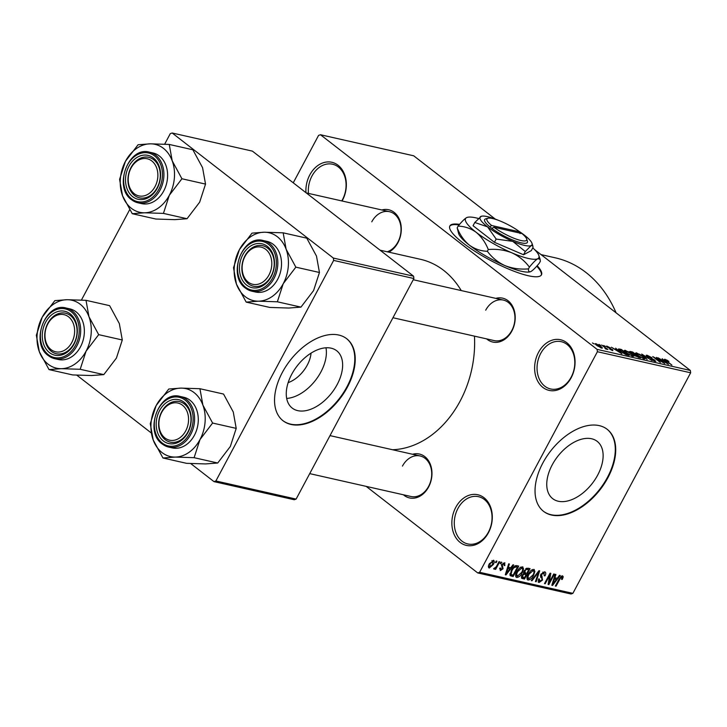 <?xml version="1.0" encoding="UTF-8"?>
<svg xmlns="http://www.w3.org/2000/svg" width="727" height="727" viewBox="0 0 727 727"><rect width="100%" height="100%" fill="white"/><g stroke="black" fill="none" stroke-linecap="round" stroke-linejoin="round"><path stroke-width="1.09" d="M455.747 507.391A25.963 19.893 102.7 0 1 484.018 497.713A25.963 19.893 102.7 0 1 488.417 532.746A25.963 19.893 102.7 0 1 460.146 542.424A25.963 19.893 102.7 0 1 455.747 507.391M488.417 532.146A24.227 18.566 -77.3 0 0 478.502 496.677A24.227 18.566 -77.3 0 0 457.919 508.482A24.227 18.566 -77.3 0 0 467.824 543.95A24.227 18.566 -77.3 0 0 488.417 532.146M538.507 352.404A25.963 19.893 102.7 0 1 566.778 342.717A25.963 19.893 102.7 0 1 571.177 377.749A25.963 19.893 102.7 0 1 542.905 387.427A25.963 19.893 102.7 0 1 538.507 352.404M571.177 377.149A24.227 18.566 -77.3 0 0 561.262 341.69A24.227 18.566 -77.3 0 0 540.679 353.486A24.227 18.566 -77.3 0 0 550.584 388.954A24.227 18.566 -77.3 0 0 571.177 377.149M305.958 192.673A25.963 19.893 102.7 0 1 309.793 174.934A25.963 19.893 102.7 0 1 338.064 165.256A25.963 19.893 102.7 0 1 342.462 200.288A25.963 19.893 102.7 0 1 342.072 200.997M341.763 200.925A24.227 18.566 -77.3 0 0 342.453 199.689A24.227 18.566 -77.3 0 0 332.548 164.22A24.227 18.566 -77.3 0 0 311.965 176.025A24.227 18.566 -77.3 0 0 308.457 193.4M331.13 348.178A36.277 21.928 127.8 0 0 294.235 370.034A36.277 21.928 127.8 0 0 292.209 408.074A36.277 21.928 127.8 0 0 297.77 410.646A36.277 21.928 127.8 0 0 334.665 388.791A36.277 21.928 127.8 0 0 336.692 350.75A36.277 21.928 127.8 0 0 331.13 348.178M338.755 335.038A51.917 31.388 127.8 0 0 285.947 366.326A51.917 31.388 127.8 0 0 283.057 420.769A51.917 31.388 127.8 0 0 291.009 424.459A51.917 31.388 127.8 0 0 343.826 393.171A51.917 31.388 127.8 0 0 346.715 338.727A51.917 31.388 127.8 0 0 338.755 335.038M282.839 420.597A51.917 31.388 127.8 0 0 290.573 424.123A51.917 31.388 127.8 0 0 343.262 393.025A51.917 31.388 127.8 0 0 346.497 338.564M459.573 224.379A51.917 11.259 28.1 0 0 449.849 225.943A51.917 11.259 28.1 0 0 475.631 251.76A51.917 11.259 28.1 0 0 528.329 275.742A51.917 11.259 28.1 0 0 541.451 274.851A51.917 11.259 28.1 0 0 537.144 265.7M459.082 224.952A51.917 11.259 28.1 0 0 449.713 226.251M597.667 475.131A36.277 21.928 127.8 0 0 597.176 441.344A36.277 21.928 127.8 0 0 552.211 464.862A36.277 21.928 127.8 0 0 552.702 498.658A36.277 21.928 127.8 0 0 597.667 475.131M607.908 477.684A51.917 31.388 127.8 0 0 607.209 429.321A51.917 31.388 127.8 0 0 542.851 462.99A51.917 31.388 127.8 0 0 543.551 511.354A51.917 31.388 127.8 0 0 607.908 477.684M543.333 511.19A51.917 31.388 127.8 0 0 607.472 477.348A51.917 31.388 127.8 0 0 606.99 429.148M495.787 298.379A22.501 17.248 102.7 0 1 512.862 306.812A22.501 17.248 102.7 0 1 511.844 331.076A22.501 17.248 102.7 0 1 486.636 338.891M392.962 317.735L494.196 340.599A20.765 15.921 -77.3 0 0 511.835 330.476A20.765 15.921 -77.3 0 0 503.338 300.078A20.765 15.921 -77.3 0 0 485.7 310.202M412.554 454.266A22.501 17.248 102.7 0 1 429.63 462.699A22.501 17.248 102.7 0 1 428.603 486.972A22.501 17.248 102.7 0 1 403.403 494.778M309.72 473.622L410.955 496.486A20.765 15.921 -77.3 0 0 428.603 486.372A20.765 15.921 -77.3 0 0 420.106 455.965A20.765 15.921 -77.3 0 0 402.458 466.089M381.866 209.985A22.501 17.248 102.7 0 1 398.941 218.418A22.501 17.248 102.7 0 1 397.923 242.682A22.501 17.248 102.7 0 1 388.8 252.16M387.218 251.796A20.765 15.921 -77.3 0 0 397.914 242.082A20.765 15.921 -77.3 0 0 389.418 211.684A20.765 15.921 -77.3 0 0 371.779 221.808M474.449 336.138A96.918 74.281 102.7 0 1 460.091 401.168A96.918 74.281 102.7 0 1 392.544 449.74M366.172 486.372L477.739 572.94L479.629 572.294L597.394 351.723L597.103 349.387L690.359 370.452L690.65 372.787L597.394 351.723M479.629 572.294L572.876 593.359L570.995 594.004L477.739 572.94M595.577 344.344L595.931 343.68L600.72 346.343C602.401 347.579 602.719 348.178 601.674 348.133L596.931 345.516C595.213 344.253 594.877 343.644 595.931 343.68L595.259 343.717M602.338 348.088L601.674 348.133M601.692 345.034L607.926 349.496L605.564 348.851L604.964 348.278L605.573 348.115L601.692 345.034M606.118 349.096L606.354 348.651L606.518 349.233M605.427 348.724L605.573 348.115M606.672 346.806L607.009 346.179L610.471 347.942L607.754 346.788L608.363 347.67L612.752 349.769L612.779 350.641L609.599 349.051L612.179 349.696L606.291 346.197M607.754 346.788L607.545 347.497M612.352 350.523L612.752 349.769L612.779 350.641M611.807 350.323L612.179 349.696M619.386 349.033L621.412 349.487L629.037 355.403L625.865 354.612L620.631 351.432L618.35 349.033L619.386 349.033L618.904 349.941M630.182 352.359L630.609 351.568L632.744 352.05L640.369 357.966L634.407 355.567L630.745 352.831C629.328 351.723 629.282 351.295 630.609 351.568L629.618 351.541M641.677 354.067L652.028 360.592L642.95 354.84L647.139 359.492L641.677 354.067M656.399 357.393L664.714 363.464L654.954 357.893L660.38 362.482L652.755 356.566L662.506 362.128L656.399 357.393M666.686 359.956L668.931 361.473L665.759 360.256L671.912 365.09L666.05 360.919C664.487 359.801 664.16 359.256 665.06 359.292L666.55 360.21M665.923 359.974L665.596 360.556M664.469 359.311L665.06 359.292L664.769 359.838M495.269 219.081L413.718 155.805L320.471 134.74L597.103 349.387M534.527 249.543L690.359 370.452M662.188 358.702L668.431 364.3L657.88 357.729L661.479 359.792L663.869 360.328L662.188 358.702M647.121 355.239L651.983 357.757L647.948 355.921L647.857 356.612L654.936 360.165L655.063 361.337L650.71 359.102L654.155 360.637L653.228 359.329L647.175 356.466L646.185 355.258L647.121 355.239L646.685 356.057M647.948 355.921L647.721 356.866M655.899 361.319L655.063 361.337M653.964 360.992L654.227 359.983M639.469 354.167L642.768 356.357C645.076 358.066 645.531 358.902 644.113 358.865L637.534 355.221L635.48 353.249L636.298 352.795L639.351 354.394M645.003 358.802L644.113 358.865M635.48 353.249L636.298 352.795L635.816 353.695M628.137 351.614L631.427 353.795C633.744 355.503 634.189 356.339 632.772 356.303L626.201 352.659L624.148 350.696L624.956 350.232L628.01 351.832M633.671 356.239L632.772 356.303M624.148 350.696L624.956 350.232L624.475 351.141M615.66 348.188L621.903 353.795L611.352 347.215L614.951 349.278L617.341 349.823L615.66 348.188M603.664 345.479L605.446 346.479L603.664 345.479M598.93 344.407L600.711 345.416L598.93 344.407M592.432 342.944L594.204 343.944L592.432 342.944M495.451 562.507L496.25 561.017L496.941 561.171L496.141 562.662L495.451 562.507M496.914 565.579L499.013 561.644L499.703 561.798L495.65 569.386L494.96 569.232L495.605 568.014L494.06 569.177L493.624 568.623L495.95 567.096L496.914 565.579M500.185 563.579L500.985 562.089L501.675 562.244L500.876 563.734L500.185 563.579M504.493 562.725L504.874 565.551L504.12 565.524L503.875 563.798L502.312 564.77L503.039 568.778L500.33 570.595L499.885 568.069L500.649 568.087L500.885 569.505L502.266 568.778L501.521 564.806L504.965 562.934M503.029 563.052L504.165 563.934L502.966 563.098M499.658 568.641L500.885 569.505M510.717 567.778L512.971 564.797L513.698 564.961L506.028 574.921L505.301 574.757L508.673 563.825L509.391 563.988L508.327 567.242L510.717 567.778M522.449 566.778L523.549 568.868L522.322 572.594C520.895 575.593 519.023 577.22 516.724 577.483C515.198 576.375 515.27 574.385 516.933 571.522L519.614 567.932L522.995 567.024M515.825 576.784L516.197 577.247M533.782 569.341L534.89 571.431L533.654 575.157C532.228 578.147 530.365 579.782 528.066 580.046C526.539 578.937 526.602 576.947 528.265 574.085L530.955 570.495L534.327 569.586M527.157 579.346L527.529 579.801M562.553 575.839L563.243 576.82L562.307 579.428L561.544 579.41L561.871 577.056L560.708 577.674L556.037 586.207L555.346 586.053L559.127 578.974L562.553 575.839L563.243 576.82L561.971 575.839M561.017 576.338L562.044 577.129L560.98 576.366M572.876 593.359L690.65 372.787M557.245 578.283L559.499 575.302L560.226 575.466L552.556 585.426L551.829 585.262L555.201 574.33L555.919 574.494L554.855 577.747L557.245 578.283M549.258 582.345L553.72 573.994L554.41 574.157L548.84 584.59L548.103 584.417L549.657 575.402L545.195 583.763L544.505 583.608L550.075 573.176L550.812 573.339L549.258 582.345L548.558 581.8M544.605 571.785C545.977 572.349 546.113 573.694 545.014 575.829L544.25 575.802L543.896 572.994L541.542 574.466L542.506 580.101L539.016 582.518L538.598 578.937L539.361 578.956L539.643 581.291L541.833 579.91L542.188 578.801L540.561 577.047L540.843 574.33L544.605 571.785L545.232 572.067M542.896 572.085L544.314 573.185L542.796 572.14M538.089 581.8L538.443 582.254M538.089 580.219L539.643 581.291M531.264 580.619L538.998 570.677L539.67 570.822L536.144 581.718L535.436 581.555L538.725 571.976L531.982 580.782L531.264 580.619M521.377 577.856L522.349 578.601L521.85 575.548L523.767 573.53L524.185 570.759L527.92 568.169L530.065 568.65L524.494 579.083L521.704 578.328M511.281 570.322C512.68 567.314 514.489 565.751 516.706 565.633L518.724 566.097L513.153 576.529L510.236 575.648L511.281 570.322M493.415 560.226C494.551 561.026 494.496 562.48 493.242 564.588L489.216 568.087C488.09 567.305 488.135 565.879 489.353 563.798L493.824 560.408M293.254 182.813L318.58 135.386L320.471 134.74M413.599 276.196L252.405 151.125L172.172 132.996L333.357 258.067L413.599 276.196L413.89 278.532L333.648 260.402L333.357 258.067M215.883 480.974L296.116 499.095L294.235 499.74L213.992 481.619L215.883 480.974L333.648 260.402M296.116 499.095L413.89 278.532M76.78 375.15L151.18 432.883M190.701 463.544L213.992 481.619M81.415 300.078L129.651 209.73M164.656 144.191L170.282 133.641L172.172 132.996M380.085 250.188L420.451 259.303A96.918 74.281 102.7 0 1 461.236 290.573M541.052 254.604L555.274 257.821A128.07 98.154 102.7 0 1 616.096 312.837M561.753 578.992L562.307 579.428M560.172 577.265L560.708 577.674M555.492 585.789L556.037 586.207M551.929 584.944L552.556 585.426M554.283 577.302L554.855 577.747M554.092 582.345L556.355 579.455L554.437 579.019L552.72 584.244L554.092 582.345M554.147 577.738L556.355 579.455M552.256 583.881L552.72 584.244M553.883 578.592L554.437 579.019M548.167 584.063L548.84 584.59M549.112 574.975L549.657 575.402M544.641 583.336L545.195 583.763M544.432 575.375L545.014 575.829M540.997 574.048L541.542 574.466M541.951 579.673L542.506 580.101M535.535 581.246L536.144 581.718M538.262 571.622L538.725 571.976M531.455 580.364L531.982 580.782M532.418 569.514L534.89 571.431M533.109 574.73L533.654 575.157M528.711 578.828L532.982 574.984C534.218 572.858 534.272 571.386 533.136 570.568L528.938 574.266L527.975 576.693L528.711 578.828L526.975 577.601M527.329 576.193L527.975 576.693M528.393 573.848L528.938 574.266M532.028 569.704L533.536 570.75L532.119 569.65M521.404 576.693L524.494 579.083M524.449 577.711L526.112 574.594L524.04 574.239L522.631 575.539L523.249 577.438L524.449 577.711M523.558 572.603L526.112 574.594M521.495 576.384L523.249 577.438M522.104 575.121L522.631 575.539M523.404 573.739L524.04 574.239M526.766 573.376L528.72 569.723L526.475 569.359L524.885 570.904L525.403 573.067L526.766 573.376M526.739 568.187L528.72 569.723M523.676 571.967L525.403 573.067M524.34 570.486L524.885 570.904M525.721 568.778L526.475 569.359M526.103 568.487L527.257 569.386M521.086 566.951L523.549 568.868M521.777 572.167L522.322 572.594M517.37 576.266L521.641 572.422C522.877 570.304 522.931 568.832 521.795 568.005L517.606 571.713L516.643 574.13L517.37 576.266L515.643 575.039M515.988 573.63L516.643 574.13M517.061 571.286L517.606 571.713M520.696 567.142L522.195 568.187L520.786 567.087M509.909 574.003L513.153 576.529M513.117 575.148L517.388 567.16L516.143 566.878L513.598 568.005L511.962 570.495L511.017 574.448L513.117 575.148M515.47 565.67L517.388 567.16M509.972 573.63L511.899 574.875M511.417 570.068L511.962 570.495M513.053 567.587L513.598 568.005M514.898 565.906L516.143 566.878M505.401 574.43L506.028 574.921M507.755 566.796L508.327 567.242M507.564 571.831L509.827 568.941L507.909 568.514L506.192 573.739L507.564 571.831M507.619 567.233L509.827 568.941M505.728 573.376L506.192 573.739M507.355 568.078L507.909 568.514M504.284 565.088L504.874 565.551M501.784 564.361L502.312 564.77M501.439 564.97L502.121 565.497M502.412 568.296L503.039 568.778M500.33 563.307L500.876 563.734M495.105 568.959L495.65 569.386M495.596 562.244L496.141 562.662M492.688 564.161L493.242 564.588M489.816 567.005L492.542 564.434L492.815 561.308L490.08 563.879L489.816 567.005L488.462 566.033M489.544 563.461L490.08 563.879M491.915 560.608L493.06 561.417L491.97 560.572M666.096 362.546L664.523 360.965L662.606 360.537L666.096 362.546M643.031 358.511L643.895 358.129L643.586 358.711M640.142 357.03L643.213 358.175C644.286 358.184 643.904 357.53 642.059 356.185L637.188 353.486L636.225 354.113M638.106 355.657L640.269 356.803M637.188 353.486C636.143 353.467 636.498 354.104 638.251 355.394M638.788 357.121L636.507 355.349L634.562 354.949L638.788 357.121L638.551 357.557M634.835 355.876L634.562 354.949M635.389 355.094L635.616 354.658L632.944 352.586L630.863 352.168L630.527 352.659M633.862 355.094L634.262 354.349L635.616 354.658M631.29 353.231L634.262 354.349M630.863 352.168L631.427 352.977M631.699 355.957L632.554 355.567L632.245 356.157M628.81 354.467L631.881 355.612C632.944 355.63 632.563 354.967 630.727 353.631L625.856 350.923L624.884 351.559M626.774 353.095L628.928 354.24M625.856 350.923C624.811 350.905 625.156 351.541 626.91 352.84M627.456 354.558L621.612 350.023L619.74 350.214L625.093 353.94L627.456 354.558L627.219 354.994M619.558 350.559L620.367 349.742M619.577 352.032L617.995 350.459L616.078 350.023L619.577 352.032M600.738 347.824L601.265 347.497L601.029 347.942M597.43 345.888L600.893 347.524L600.029 346.188L596.703 344.289L596.067 344.807M596.703 344.289L597.567 345.634M541.27 275.133A51.917 11.259 28.1 0 0 536.726 266.182M325.969 347.797A36.277 21.928 -52.2 0 1 315.527 380.248A36.277 21.928 -52.2 0 1 286.683 398.423M288.146 382.629A25.409 15.358 127.8 0 0 311.038 353.14M296.534 366.735A12.114 7.325 127.8 0 0 297.725 365.208M86.013 300.324L109.623 305.658L119.328 323.588L122.29 339.982L98.681 334.647L88.967 316.727L86.013 300.324L67.048 299.715L54.843 300.633L42.221 317.19L36.35 335.274L39.313 351.668L49.027 369.598L61.232 368.68A34.832 26.699 102.7 0 1 48.127 364.191A34.832 26.699 102.7 0 1 39.313 351.668A34.832 26.699 102.7 0 1 42.221 317.19A34.832 26.699 102.7 0 1 67.048 299.715A34.832 26.699 102.7 0 1 88.967 316.727A34.832 26.699 102.7 0 1 86.059 351.205L98.681 334.647M49.454 352.595A22.501 17.248 102.7 0 1 45.647 322.234A22.501 17.248 102.7 0 1 70.146 313.846A22.501 17.248 102.7 0 1 73.963 344.207A22.501 17.248 102.7 0 1 49.454 352.595M70.437 315.582A20.765 15.921 -77.3 0 0 65.466 313.21A20.765 15.921 -77.3 0 0 46.374 326.541A20.765 15.921 -77.3 0 0 51.335 351.35A20.765 15.921 -77.3 0 0 56.315 353.722A20.765 15.921 -77.3 0 0 75.399 340.39A20.765 15.921 -77.3 0 0 70.437 315.582M66.175 308.039C45.201 301.75 29.834 343.162 48.355 355.648L54.734 358.684L58.424 359.52A25.963 19.893 -77.3 0 0 82.278 342.853A25.963 19.893 -77.3 0 0 76.081 311.847A25.963 19.893 -77.3 0 0 69.856 308.875L66.175 308.039A25.963 19.893 102.7 0 1 72.391 311.011A25.963 19.893 102.7 0 1 78.598 342.026A25.963 19.893 102.7 0 1 54.734 358.684A25.963 19.893 102.7 0 1 48.518 355.721M122.29 339.982L116.42 358.066L103.797 374.623L91.593 375.532L72.636 374.932L49.027 369.598M103.797 374.623L80.188 369.289L86.059 351.205A34.832 26.699 -77.3 0 1 61.232 368.68L80.188 369.289M50.399 320.116A19.038 14.595 -77.3 0 0 48.327 346.761A19.038 14.595 -77.3 0 0 69.21 346.325A19.038 14.595 -77.3 0 0 71.282 319.68A19.038 14.595 -77.3 0 0 50.399 320.116M71.146 347.76A20.765 15.921 102.7 0 1 56.315 353.722A20.765 15.921 102.7 0 1 45.029 339.836A20.765 15.921 102.7 0 1 50.626 319.162A20.765 15.921 102.7 0 1 65.466 313.21A20.765 15.921 102.7 0 1 76.753 327.086A20.765 15.921 102.7 0 1 71.146 347.76M159.931 416.716A19.038 14.595 -77.3 0 0 168.255 439.808A19.038 14.595 -77.3 0 0 187.521 426.504A19.038 14.595 -77.3 0 0 179.196 403.412A19.038 14.595 -77.3 0 0 159.931 416.716M189.856 427.194A20.765 15.921 102.7 0 1 170.236 442.116A20.765 15.921 102.7 0 1 159.767 416.516A20.765 15.921 102.7 0 1 179.387 401.604A20.765 15.921 102.7 0 1 189.856 427.194M156.832 182.223A19.038 14.595 -77.3 0 0 148.517 159.131A19.038 14.595 -77.3 0 0 129.252 172.435A19.038 14.595 -77.3 0 0 137.567 195.527A19.038 14.595 -77.3 0 0 156.832 182.223M129.079 172.235A20.765 15.921 102.7 0 1 148.699 157.314A20.765 15.921 102.7 0 1 159.168 182.913A20.765 15.921 102.7 0 1 139.548 197.835A20.765 15.921 102.7 0 1 129.079 172.235M266.373 278.832A19.038 14.595 -77.3 0 0 268.436 252.178A19.038 14.595 -77.3 0 0 247.553 252.614A19.038 14.595 -77.3 0 0 245.49 279.268A19.038 14.595 -77.3 0 0 266.373 278.832M247.789 251.669A20.765 15.921 102.7 0 1 262.62 245.708A20.765 15.921 102.7 0 1 273.906 259.594A20.765 15.921 102.7 0 1 268.308 280.268A20.765 15.921 102.7 0 1 253.469 286.229A20.765 15.921 102.7 0 1 242.182 272.343A20.765 15.921 102.7 0 1 247.789 251.669M180.978 388.109A34.832 26.699 102.7 0 1 194.082 392.598A34.832 26.699 102.7 0 1 202.897 405.121L199.934 388.718L180.978 388.109L168.764 389.027L156.141 405.584L150.271 423.668L153.233 440.062L162.948 457.992L175.152 457.074L194.109 457.683L199.98 439.599L212.602 423.041L202.897 405.121A34.832 26.699 102.7 0 1 199.98 439.599A34.832 26.699 102.7 0 1 175.152 457.074A34.832 26.699 102.7 0 1 153.233 440.062A34.832 26.699 102.7 0 1 156.141 405.584A34.832 26.699 -77.3 0 1 180.978 388.109M184.067 402.24A22.501 17.248 102.7 0 1 187.884 432.601A22.501 17.248 102.7 0 1 163.384 440.989A22.501 17.248 102.7 0 1 159.567 410.628A22.501 17.248 102.7 0 1 184.067 402.24M165.265 439.744A20.765 15.921 -77.3 0 0 170.236 442.116A20.765 15.921 -77.3 0 0 189.32 428.785A20.765 15.921 -77.3 0 0 184.358 403.976A20.765 15.921 -77.3 0 0 179.387 401.604A20.765 15.921 -77.3 0 0 160.294 414.935A20.765 15.921 -77.3 0 0 165.265 439.744M180.096 396.433C159.122 390.145 143.755 431.556 162.285 444.043L168.655 447.078L172.344 447.914A25.963 19.893 -77.3 0 0 196.208 431.247A25.963 19.893 -77.3 0 0 190.001 400.241A25.963 19.893 -77.3 0 0 183.786 397.269L180.096 396.433A25.963 19.893 102.7 0 1 186.312 399.405A25.963 19.893 102.7 0 1 192.519 430.42A25.963 19.893 102.7 0 1 168.655 447.078A25.963 19.893 102.7 0 1 162.439 444.115M212.602 423.041L236.211 428.376L233.258 411.982L223.543 394.052L199.934 388.718M236.211 428.376L230.341 446.46L217.718 463.017L194.109 457.683M217.718 463.017L205.514 463.926L186.557 463.326L162.948 457.992M169.246 144.437L192.855 149.771L202.569 167.692L205.532 184.095L181.923 178.76L172.208 160.84L169.246 144.437L150.289 143.828L138.075 144.746L125.453 161.303L119.582 179.378L122.545 195.781L132.259 213.711L144.464 212.793A34.832 26.699 102.7 0 1 131.36 208.304A34.832 26.699 102.7 0 1 122.545 195.781A34.832 26.699 102.7 0 1 125.453 161.303A34.832 26.699 102.7 0 1 150.289 143.828A34.832 26.699 102.7 0 1 172.208 160.84A34.832 26.699 102.7 0 1 169.3 195.318L181.923 178.76M132.696 196.708A22.501 17.248 102.7 0 1 128.879 166.347A22.501 17.248 102.7 0 1 153.388 157.959A22.501 17.248 102.7 0 1 157.196 188.32A22.501 17.248 102.7 0 1 132.696 196.708M153.67 159.695A20.765 15.921 -77.3 0 0 148.699 157.314A20.765 15.921 -77.3 0 0 129.615 170.645A20.765 15.921 -77.3 0 0 134.577 195.463A20.765 15.921 -77.3 0 0 139.548 197.835A20.765 15.921 -77.3 0 0 158.64 184.504A20.765 15.921 -77.3 0 0 153.67 159.695M149.408 152.152C128.434 145.863 113.067 187.275 131.596 199.761L137.976 202.797L141.656 203.633A25.963 19.893 -77.3 0 0 165.52 186.966A25.963 19.893 -77.3 0 0 159.313 155.951A25.963 19.893 -77.3 0 0 153.097 152.988L149.408 152.152A25.963 19.893 102.7 0 1 155.623 155.124A25.963 19.893 102.7 0 1 161.83 186.139A25.963 19.893 102.7 0 1 137.976 202.797A25.963 19.893 102.7 0 1 131.751 199.834M205.532 184.095L199.661 202.179L187.039 218.727L174.825 219.645L155.869 219.036L132.259 213.711M187.039 218.727L163.43 213.402L169.3 195.318A34.832 26.699 -77.3 0 1 144.464 212.793L163.43 213.402M264.21 232.222A34.832 26.699 102.7 0 1 277.314 236.711A34.832 26.699 102.7 0 1 286.129 249.234L283.166 232.831L264.21 232.222L252.005 233.14L239.383 249.697L233.512 267.772L236.466 284.175L246.18 302.105L258.394 301.187L277.35 301.796L283.221 283.712L295.844 267.154L286.129 249.234A34.832 26.699 102.7 0 1 283.221 283.712A34.832 26.699 102.7 0 1 258.394 301.187A34.832 26.699 102.7 0 1 236.466 284.175A34.832 26.699 102.7 0 1 239.383 249.697A34.832 26.699 -77.3 0 1 264.21 232.222M267.309 246.353A22.501 17.248 102.7 0 1 271.116 276.714A22.501 17.248 102.7 0 1 246.617 285.102A22.501 17.248 102.7 0 1 242.8 254.741A22.501 17.248 102.7 0 1 267.309 246.353M248.498 283.857A20.765 15.921 -77.3 0 0 253.469 286.229A20.765 15.921 -77.3 0 0 272.561 272.898A20.765 15.921 -77.3 0 0 267.6 248.089A20.765 15.921 -77.3 0 0 262.62 245.708A20.765 15.921 -77.3 0 0 243.536 259.039A20.765 15.921 -77.3 0 0 248.498 283.857M263.328 240.546C242.364 234.258 226.997 275.669 245.517 288.156L251.896 291.191L255.577 292.027A25.963 19.893 -77.3 0 0 279.441 275.36A25.963 19.893 -77.3 0 0 273.234 244.345A25.963 19.893 -77.3 0 0 267.018 241.382L263.328 240.546A25.963 19.893 102.7 0 1 269.553 243.518A25.963 19.893 102.7 0 1 275.751 274.533A25.963 19.893 102.7 0 1 251.896 291.191A25.963 19.893 102.7 0 1 245.681 288.228M295.844 267.154L319.453 272.489L316.49 256.086L306.776 238.165L283.166 232.831M319.453 272.489L313.582 290.573L300.96 307.121L277.35 301.796M300.96 307.121L288.755 308.039L269.79 307.43L246.18 302.105M493.824 227.197L521.941 233.549A22.501 4.88 28.1 0 1 526.657 238.901L527.384 241.119A24.227 5.253 28.1 0 1 516.006 241.282A24.227 5.253 28.1 0 1 491.943 228.442L493.824 227.197A22.501 4.88 28.1 0 0 516.134 239.074A22.501 4.88 28.1 0 0 526.657 238.901M498.368 220.317A29.425 6.379 28.1 0 0 481.365 216.255L474.786 222.48L473.059 225.715L494.433 242.3L523.558 254.759L531.301 250.633L533.027 247.398L532.864 245.98L531.246 245.544A29.425 6.379 28.1 0 0 531.973 243.281A29.425 6.379 28.1 0 0 524.431 235.184A29.425 6.379 28.1 0 0 519.133 231.404M474.786 222.48L487.563 226.851L496.159 239.065L494.433 242.3M496.159 239.065L512.817 241.382L525.285 251.524L523.558 254.759M525.285 251.524L531.246 245.544A29.425 6.379 28.1 0 1 512.817 241.382A29.425 6.379 28.1 0 1 487.563 226.851A29.425 6.379 28.1 0 1 480.747 216.492A29.425 6.379 28.1 0 1 481.365 216.255M478.357 218.463A41.539 9.006 28.1 0 0 467.397 217.337A41.539 9.006 28.1 0 0 466.525 217.673A41.539 9.006 28.1 0 0 476.158 232.295A41.539 9.006 28.1 0 0 511.799 252.796A41.539 9.006 28.1 0 0 537.826 258.676A41.539 9.006 28.1 0 0 538.843 255.486A41.539 9.006 28.1 0 0 532.773 247.871M457.174 227.869L458.664 233.676A41.539 9.006 -151.9 0 0 469.315 245.108C464.09 240.746 460.046 235.003 457.174 227.869L458.11 226.115C464.698 226.324 470.714 228.387 476.158 232.295C481.374 236.657 485.418 242.409 488.29 249.534L487.354 251.288C480.765 251.079 474.749 249.025 469.315 245.108A41.539 9.006 28.1 0 0 504.956 265.619C497.85 262.311 491.988 257.54 487.354 251.288M467.397 217.337L466.525 217.673C464.498 218.909 461.69 221.717 458.11 226.115M488.29 249.534C496.541 248.816 504.374 249.906 511.799 252.796C518.914 256.095 524.776 260.875 529.41 267.127L528.474 268.872C520.223 269.599 512.39 268.508 504.956 265.619A41.539 9.006 28.1 0 0 530.119 271.825A41.539 9.006 28.1 0 0 530.237 271.798M529.41 267.127C532.955 262.756 535.763 259.939 537.826 258.676L540.106 259.294L540.343 261.293L539.407 263.047C535.854 267.409 533.045 270.226 530.983 271.489L530.119 271.825M530.983 271.489C529.174 272.307 528.338 271.435 528.474 268.872M520.05 233.594L519.76 231.858A22.501 4.88 28.1 0 0 487.953 218.236L485.709 218.863A24.227 5.253 28.1 0 0 489.771 226.751L491.943 228.442M519.76 231.858L491.652 225.506L489.771 226.751M487.953 218.236A22.501 4.88 28.1 0 0 491.652 225.506M559.317 578.628L559.863 579.046M552.956 581.609L553.474 582.018M540.388 575.421L542.206 576.829M537.053 573.176L537.544 573.558M523.704 573.43L524.821 574.303M509.936 575.093L511.217 576.093M506.428 571.104L506.955 571.504M501.357 565.124L502.575 566.069M48.346 354.676A24.918 19.102 -77.3 0 0 75.49 345.389A24.918 19.102 -77.3 0 0 71.264 311.756A24.918 19.102 -77.3 0 0 44.12 321.052A24.918 19.102 -77.3 0 0 48.346 354.676M185.185 400.15A24.918 19.102 -77.3 0 0 158.041 409.446A24.918 19.102 -77.3 0 0 162.266 443.07A24.918 19.102 -77.3 0 0 189.411 433.783A24.918 19.102 -77.3 0 0 185.185 400.15M131.578 198.789A24.918 19.102 -77.3 0 0 158.722 189.502A24.918 19.102 -77.3 0 0 154.497 155.869A24.918 19.102 -77.3 0 0 127.352 165.165A24.918 19.102 -77.3 0 0 131.578 198.789M268.417 244.263A24.918 19.102 -77.3 0 0 241.282 253.559A24.918 19.102 -77.3 0 0 245.508 287.183A24.918 19.102 -77.3 0 0 272.643 277.896A24.918 19.102 -77.3 0 0 268.417 244.263M511.154 574.575L509.963 573.658M654.763 360.637L654.482 361.174M619.477 349.714L619.195 350.232M330.013 435.618L420.106 455.965M306.258 192.9L389.418 211.684M503.338 300.078L413.245 279.731M538.843 255.486L540.088 259.239M531.973 243.281L532.855 245.935"/></g></svg>
